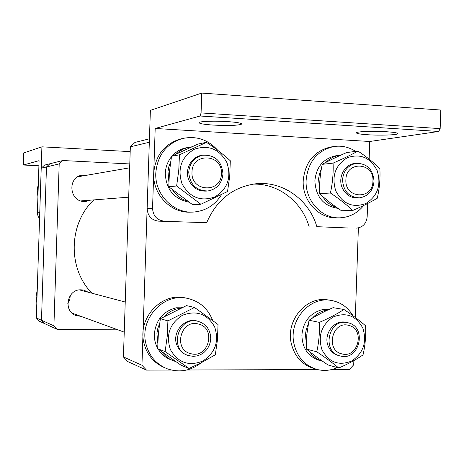 <?xml version="1.0" encoding="UTF-8"?>
<svg xmlns="http://www.w3.org/2000/svg" width="464" height="464" viewBox="0 0 464 464"><rect width="100%" height="100%" fill="white"/><g stroke="black" fill="none" stroke-linecap="round" stroke-linejoin="round"><path stroke-width="0.7" d="M146.508 370.127L127.739 361.56L123.424 356.949L141.949 365.243L146.508 370.127L171.303 370.046M141.949 365.243L149.321 142.245L130.349 146.804L123.424 356.949M130.349 146.804L134.966 142.436L149.437 138.806M331.824 369.512L349.334 369.454L353.707 364.82L353.852 360.621M355.32 317.498L358.376 227.917M186.824 369.994L317.48 369.564M93.827 199.903C68.44 223.677 67.564 268.714 91.965 293.213M87 175.201L81.722 175.218C67.187 177.631 69.403 201.591 84.129 201.469L86.078 201.399L90.219 200.187M88.508 292.297L83.752 290.128L81.235 289.832C66.88 288.869 62.71 311.901 76.566 315.7L80.869 316.32M53.911 325.827L57.304 329.405L44.701 323.652L41.482 320.259L53.911 325.827L59.195 163.914L46.47 166.97L49.909 163.763L62.814 160.527L129.787 163.943M117.931 329.846L57.304 329.405M62.814 160.527L59.195 163.914M36.337 317.956L39.486 321.274L44.701 323.652L41.482 320.259L46.47 166.97L41.482 320.259L36.337 317.956L41.209 168.235L44.567 165.103L49.909 163.763L46.47 166.97L41.209 168.235M341.852 353.87C358.237 358.718 365.412 329.034 348.766 325.397C332.357 320.34 325.038 350.349 341.852 353.87M348.273 322.822C367.459 327.01 359.519 361.218 340.524 356.045L340.222 355.975C321.43 352.135 328.234 318.577 346.962 322.544L348.273 322.822M328.326 309.79L322.219 309.708C310.051 313.049 303.276 321.506 301.89 335.083C302.284 348.273 308.218 356.746 319.684 360.511L322.051 361.172M327.787 310.039C321.761 310.735 316.587 313.467 312.26 318.234M308.224 324.272L306.379 329.086L305.434 334.173L306.391 344.584M309.621 351.654C312.939 356.59 317.33 359.832 322.782 361.381M329.046 309.465L326.714 309.308L328.906 309.529M326.714 309.308L326.697 309.714M328.918 300.057L327.271 299.802C306.281 296.322 286.039 320.067 291.119 342.728C294.234 356.137 301.855 364.745 313.995 368.544L315.329 368.944M353.04 315.816C347.669 306.93 340.066 301.751 330.24 300.266C309.146 296.763 288.794 320.653 293.903 343.447C297.03 356.938 304.691 365.591 316.895 369.408C323.831 371.188 330.635 370.579 337.305 367.587M339.306 355.708C334.295 354.595 330.658 351.538 328.39 346.55C322.648 334.451 334.532 318.756 346.498 322.48M322.028 349.937C317.695 335.884 321.436 324.887 333.251 316.941C346.19 311.889 356.062 315.636 362.865 328.187C367.117 342.043 363.428 352.965 351.811 360.94C338.952 366.189 329.028 362.523 322.028 349.937M365.586 325.827C359.751 320.665 352.536 315.218 343.94 309.482C337.108 313.971 328.924 318.263 319.4 322.364C319.771 332.439 318.896 342.252 316.784 351.805C325.392 357.57 332.717 362.964 338.749 367.993C348.22 363.933 356.311 359.565 363.016 354.89C365.209 345.518 366.061 335.826 365.586 325.827M338.749 367.993L328.025 364.959C319.69 359.385 312.498 354.096 306.449 349.09L306.826 334.492L309.018 320.259C315.909 315.793 323.942 311.593 333.111 307.661L343.94 309.482M306.449 349.09L316.784 351.805M309.018 320.259L319.4 322.364M187.27 355.151C182.729 353.609 179.406 350.587 177.306 346.086C170.833 333.094 184.666 316.46 197.797 321.256M170.41 349.618C165.671 334.967 169.708 323.507 182.52 315.236C196.556 309.981 207.275 313.89 214.675 326.963C219.321 341.4 215.348 352.768 202.762 361.073C188.819 366.548 178.037 362.726 170.41 349.618M218.034 324.51L194.52 307.475L167.916 320.879L167.22 336.417L165.138 351.561L189.022 368.428L201.04 362.836L215.313 354.78L217.448 339.903L218.034 324.51M189.022 368.428L181.082 365.255L157.667 348.737L158.369 333.541L160.387 318.722L186.47 305.619L194.52 307.475M157.667 348.737L165.138 351.561M160.387 318.722L167.916 320.879M186.644 298.195L184.283 297.708C161.182 292.836 137.988 317.91 143.724 342.125C146.624 354.542 153.688 363.109 164.935 367.83M212.628 320.322C207.727 308.142 199.015 300.759 186.499 298.172C163.27 293.277 139.942 318.501 145.713 342.867C148.637 355.389 155.771 364.02 167.115 368.752C179.324 372.917 190.669 370.927 201.138 362.79M181.517 307.818L176.297 307.771C163.131 311.24 155.811 320.038 154.344 334.167C154.205 339.236 155.318 343.94 157.673 348.29M180.838 308.131C174.557 308.879 169.128 311.617 164.558 316.338M159.575 323.64L157.824 328.367L156.925 333.326L157.783 343.302M158.125 349.079C161.298 354.27 165.671 357.877 171.239 359.907L172.132 360.261M161.745 351.741C164.877 356.091 168.902 359.153 173.826 360.934L175.485 361.45M182.433 307.406L181.163 307.354L182.288 307.47M181.163 307.354L181.146 307.8M190.994 353.713C208.794 358.765 216.514 327.839 198.435 324.046C180.606 318.762 172.724 350.042 190.994 353.713M198.256 321.366L201.765 322.712L204.879 324.852L207.437 327.671L209.322 331.035L210.43 334.776L210.72 338.708L210.169 342.635L208.806 346.364L206.695 349.705L203.951 352.501L200.697 354.606L197.096 355.911L193.331 356.352L188.454 355.586C168.484 350.105 177.921 315.827 197.844 321.268L198.256 321.366M37.259 289.687L36.146 296.27L36.83 302.888M70.302 295.429L69.774 299.616L67.773 303.346M39.568 218.625L38.071 216.346L37.381 213.231L39.08 160.666L23.409 165.016L23.542 153.004L41.905 146.827L130.193 151.618M23.409 165.016L38.912 165.781M41.905 146.827L39.765 212.68L37.387 212.773M221.398 173.623C222.83 153.828 192.015 152.093 191.997 172.167C190.687 192.171 221.508 193.494 221.398 173.623M188.732 172.15C189.585 163.224 194.091 157.598 202.263 155.266C214.751 154.535 221.653 160.73 222.964 173.849C221.954 183.448 216.949 189.155 207.953 190.971C196.226 190.808 189.817 184.539 188.732 172.15M38.332 183.645L37.248 190.107L37.909 196.643M206.625 191.075L206.666 191.075C198.667 191.551 192.786 188.03 189.016 180.496C184.08 169.986 191.272 156.327 202.229 155.272M226.937 162.667C231.64 177.602 227.609 189.022 214.838 196.933C200.692 201.892 189.753 197.507 182.01 183.79C177.207 168.629 181.302 157.122 194.306 149.257C208.551 144.524 219.426 148.996 226.937 162.667M176.633 185.989L200.866 204.264L227.54 191.516L229.738 176.076L230.306 160.759C223.468 154.489 215.516 148.347 206.451 142.332L179.452 154.808L178.768 170.265L176.633 185.989L168.774 186.772L169.47 171.645L171.541 156.275L179.452 154.808M200.866 204.264L192.525 204.636L168.774 186.772M171.541 156.275L198 144.06L206.451 142.332M187.16 147.61L185.269 147.993C180.131 149.275 175.752 151.943 172.132 155.985M171.448 156.791C167.614 161.617 165.555 167.191 165.283 173.513C166.141 189.44 173.977 198.969 188.802 202.107M191.707 146.839L187.073 147.685L183.425 149.031L179.203 151.484L176.187 154.019M170.659 161.745L168.902 166.466L167.991 171.46L168.867 181.685M172.538 189.927C176.256 195.477 181.186 199.201 187.34 201.098M182.207 138.585L179.823 139.136C163.995 144.432 155.289 155.84 153.706 173.35C152.511 194.648 171.384 213.829 191.342 212.094M217.784 150.342C207.953 139.42 196.046 135.511 182.062 138.626C166.141 143.956 157.389 155.428 155.794 173.049C154.582 194.561 173.704 213.898 193.836 212.025C205.772 210.894 214.989 205.1 221.479 194.654M386.698 131.753C374.1 130.894 356.932 131.486 356.433 132.745C356.207 133.551 359.983 134.218 367.761 134.746C380.062 135.563 397.068 135.024 397.828 133.748C398.164 132.959 394.452 132.292 386.698 131.753M227.586 121.609C214.693 120.744 199.346 121.301 199.05 122.6C199.131 123.61 203.911 124.433 213.382 125.089C228.851 125.825 238.287 125.495 241.686 124.091C241.767 123.111 237.069 122.281 227.586 121.609M348.267 228.004L316.842 226.676C309.007 199.323 281.961 180.276 254.811 183.912C232.371 187.45 216.328 200.373 206.695 222.685L158.491 221.142C151.392 220.151 147.61 215.922 147.134 208.464L152.552 208.249L155.191 128.464L200.083 116.012L201.074 112.926L201.736 93.078L150.377 110.351L147.134 208.464M206.695 222.685L158.491 221.142M201.074 112.926L440.162 128.615L440.8 110.038L201.736 93.078M369.141 159.129L369.744 141.485L438.706 131.469L200.083 116.012M369.744 141.485L155.191 128.464M356.091 228.102L356.59 228.108C362.842 227.372 366.374 223.584 367.175 216.734L367.627 203.528M152.552 208.249C153.033 215.835 156.878 220.133 164.082 221.142M347.814 227.998L316.842 226.676M253.193 184.133C278.238 183.303 301.826 201.538 309.094 226.594M440.162 128.615L438.706 131.469M358.138 197.896C350.912 198.232 345.605 194.851 342.223 187.752C337.444 177.173 345.088 163.485 355.743 163.415M377.157 170.578C381.46 184.892 377.731 195.86 365.957 203.47C352.924 208.249 342.867 204.067 335.779 190.919C331.389 176.395 335.182 165.352 347.159 157.783C360.273 153.213 370.272 157.476 377.157 170.578M330.426 193.024C339.19 198.824 346.608 204.653 352.681 210.505C362.274 206.358 370.469 202.269 377.267 198.232C379.529 188.32 380.399 178.483 379.877 168.716C374.007 162.736 366.699 156.861 357.953 151.09C351.016 154.924 342.728 158.932 333.082 163.119C333.494 172.95 332.607 182.915 330.426 193.024L319.626 193.621C319.261 183.988 320.125 174.232 322.236 164.349L333.082 163.119M352.681 210.505L341.487 210.731C333.007 205.129 325.722 199.421 319.626 193.621M322.236 164.349C329.138 160.561 337.276 156.635 346.649 152.563L357.953 151.09M336.632 155.707L335.385 155.863C323.106 158.769 316.262 167.092 314.87 180.827C315.804 196.893 323.518 206.074 338.007 208.377M340.704 155.202L339.097 155.394C334.045 156.229 329.655 158.555 325.914 162.383M321.361 168.896L319.516 173.693L318.565 178.797L319.557 189.515M322.468 196.237C325.96 201.869 330.681 205.598 336.638 207.42M332.062 146.798L330.391 147.042C314.105 151.16 305.045 162.359 303.218 180.647C302.105 200.767 318.89 218.985 337.055 217.836L338.407 217.825M355.65 151.392C348.766 146.931 341.359 145.336 333.436 146.601C317.063 150.736 307.957 162.006 306.118 180.403C304.999 200.639 321.871 218.973 340.129 217.813C349.607 217.274 357.466 213.162 363.718 205.471M372.928 181.14C374.286 162.151 345.947 160.561 345.895 179.8C344.642 198.981 372.986 200.199 372.928 181.14M342.536 179.777C343.482 170.624 348.041 165.149 356.219 163.34C367.123 163.409 373.062 169.406 374.025 181.337C372.981 190.913 368.12 196.423 359.432 197.861C349.027 197.281 343.395 191.249 342.536 179.777M86.078 201.399L85.103 201.475M76.566 315.7L75.707 315.381M345.262 322.219L346.962 322.544M327.271 299.802L330.24 300.266M184.283 297.708L186.499 298.172M72.094 313.119L124.242 332.149M79.506 289.919L125.234 302.035M196.574 320.931L197.844 321.268M202.263 155.266L200.953 155.492M129.659 167.823L77.778 176.796M128.69 197.177L80.893 200.918M185.269 147.993L188.007 147.442M179.823 139.136L182.062 138.626M397.828 133.748L397.834 133.452M335.385 155.863L339.097 155.394M330.391 147.042L333.436 146.601M356.219 163.34L354.455 163.531M358.608 197.896L357.663 197.937"/></g></svg>
